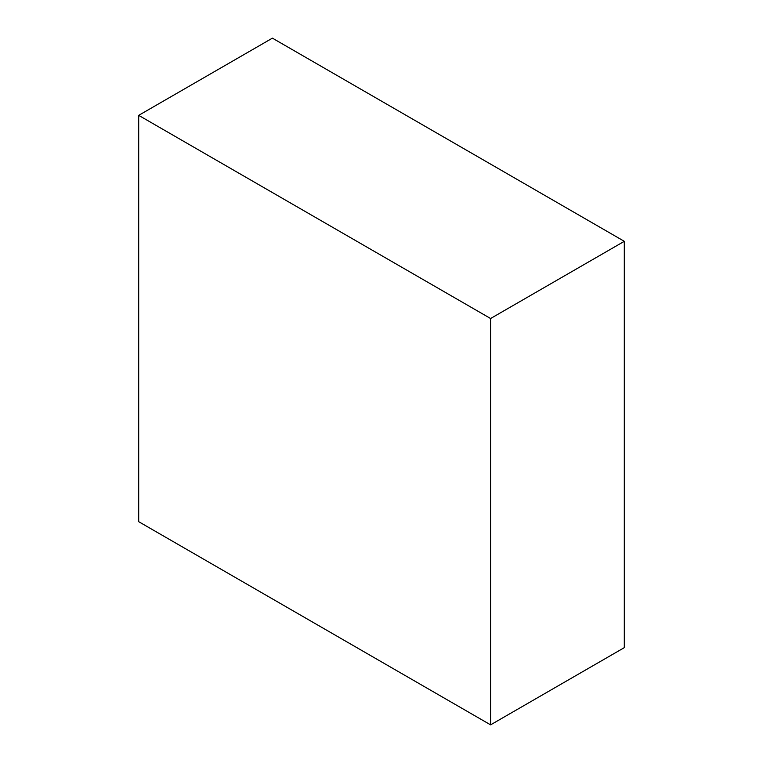 <?xml version="1.0" encoding="UTF-8"?>
<svg xmlns="http://www.w3.org/2000/svg" width="763" height="763" viewBox="0 0 763 763"><rect width="100%" height="100%" fill="white"/><g stroke="black" fill="none" stroke-linecap="round" stroke-linejoin="round"><path stroke-width="1.14" d="M624.306 241.318L490.59 318.514L138.694 115.356L272.41 38.15L624.306 241.318L624.306 647.644L490.59 724.85L624.306 647.644L624.306 241.318L272.41 38.15L138.694 115.356L138.694 521.682L490.59 724.85L490.59 318.514L624.306 241.318M490.59 318.514L138.694 115.356L138.694 521.682L490.59 724.85L490.59 318.514"/></g></svg>
